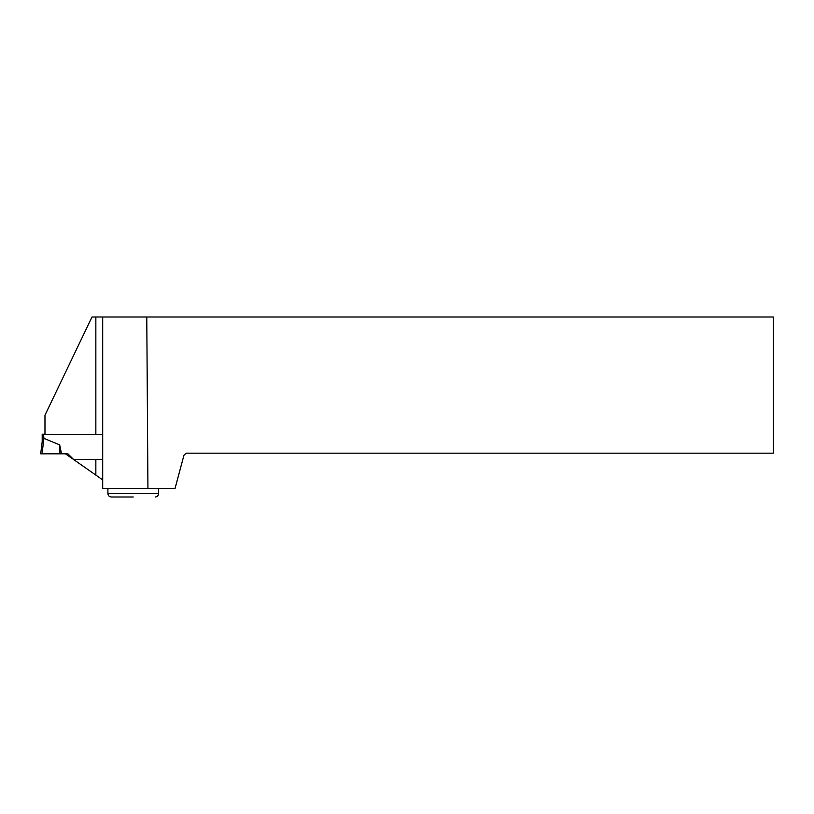 <?xml version="1.0" encoding="UTF-8"?>
<svg xmlns="http://www.w3.org/2000/svg" width="814" height="814" viewBox="0 0 814 814"><rect width="100%" height="100%" fill="white"/><g stroke="black" fill="none" stroke-linecap="round" stroke-linejoin="round"><path stroke-width="1.22" d="M44.974 434.218L43.478 434.218L43.936 438.359L42.236 441.29L40.7 453.815L61.549 453.815L59.666 444.892L43.936 438.359L42.043 453.815L67.938 453.815L73.474 459.35L102.503 459.35L102.503 434.595L95.849 434.595L95.849 317.002L92.002 317.002L44.974 415.191L44.974 434.595L95.849 434.595M43.478 434.218L42.196 434.218L42.196 441.626M59.941 453.815L59.666 444.892M102.696 479.894L65.456 453.815M95.849 317.002L146.774 317.002L147.934 488.451L102.696 488.451L102.696 317.002M147.934 488.451L175.051 488.451L183.923 455.311L186.07 453.174L773.3 453.174L773.3 317.002L146.774 317.002M133.262 496.998L111.335 496.998C109.249 496.794 108.109 495.655 107.906 493.579L158.618 493.579L158.618 488.451M95.849 475.101L95.849 459.35M107.906 493.579L107.906 488.451M158.618 493.579C158.415 495.655 157.275 496.794 155.199 496.998"/></g></svg>

